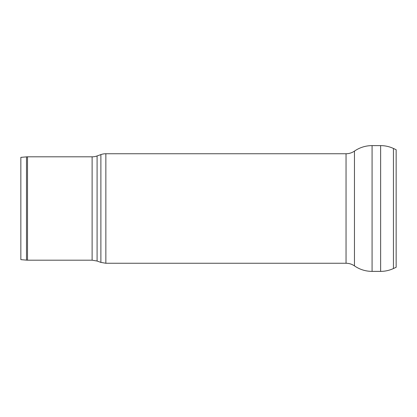 <?xml version="1.0" encoding="UTF-8"?>
<svg xmlns="http://www.w3.org/2000/svg" width="417" height="417" viewBox="0 0 417 417"><rect width="100%" height="100%" fill="white"/><g stroke="black" fill="none" stroke-linecap="round" stroke-linejoin="round"><path stroke-width="0.63" d="M380.638 145.622L380.638 271.378C385.11 271.368 389.374 270.419 393.434 268.543L396.15 267.276L396.15 149.724L393.434 148.457A30.269 30.269 0 0 0 380.638 145.622L372.079 145.622A30.764 30.764 0 0 0 354.455 151.11A14.767 14.767 0 0 1 346.042 153.743L105.85 153.743A14.767 14.767 0 0 0 100.883 154.603L100.883 262.397L105.85 263.257L105.85 153.743M92.121 156.818L92.121 260.182L97.088 261.042L97.088 155.958A14.767 14.767 0 0 1 92.121 156.818L27.517 156.818A11.812 11.812 0 0 0 26.49 156.865L26.49 260.135L27.517 260.182L27.517 156.818M26.49 260.135L20.85 259.64L20.85 157.36L26.49 156.865M393.434 268.543L393.434 148.457M380.638 271.378L372.079 271.378L372.079 145.622M346.042 153.743L346.042 263.257C349.112 263.278 351.922 264.154 354.455 265.89L354.455 151.11M354.455 265.89C359.772 269.523 365.641 271.352 372.079 271.378M346.042 263.257L105.85 263.257M97.088 261.042L100.883 262.397M97.088 155.958L100.883 154.603M92.121 260.182L27.517 260.182"/></g></svg>

